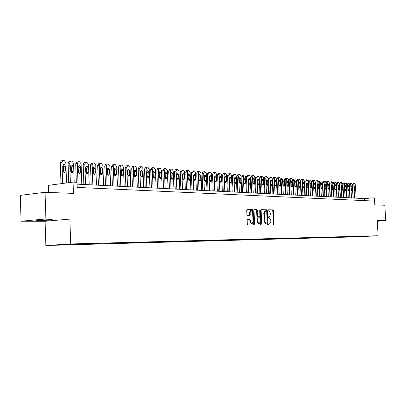 <?xml version="1.0" encoding="UTF-8"?>
<svg xmlns="http://www.w3.org/2000/svg" width="406" height="406" viewBox="0 0 406 406"><rect width="100%" height="100%" fill="white"/><g stroke="black" fill="none" stroke-linecap="round" stroke-linejoin="round"><path stroke-width="0.61" d="M268.66 224.432L268.995 224.96L273.664 224.944L274.05 224.193L273.411 210.668L272.944 209.907L268.27 209.806L268.006 210.328L268.336 210.861L268.945 210.876L270.462 213.323L270.518 214.454L269.295 216.85L268.605 216.85L268.33 217.377L268.665 217.91L269.274 217.915L270.792 220.346L270.848 221.478L269.594 223.899L268.939 223.899L268.66 224.432M39.138 220.62L51.912 220.052C53.399 219.824 52.628 219.697 49.593 219.666L36.743 220.235C35.21 220.468 36.012 220.595 39.138 220.62M53.932 245.219L59.053 244.991L53.932 245.219M247.594 219.489L247.152 220.275L247.335 224.244L247.843 225.031L253.4 225.01L253.816 224.234L253.177 210.237L252.679 209.45L247.097 209.323L246.696 210.095L246.909 214.891L247.421 215.682L249.832 215.708L250.238 214.931L250.132 212.571L251.207 210.511L252.633 212.612L253.055 221.838L251.943 223.924L250.553 221.833L250.482 220.291L249.979 219.504L247.548 219.494M377.316 221.224L385.7 220.681L384.858 205.253L374.784 204.873L374.413 197.95L372.906 197.869L373.073 201.026L77.201 187.415L77.028 182.314L73.055 182.106L48.39 185.339L48.613 192.439M45.893 218.941L21.071 221.24L45.091 221.29L69.868 219.067L45.893 218.941L45.056 192.302L73.43 193.388L73.055 182.106M69.868 219.067L70.695 243.965L378.098 235.744L357.595 236.825L45.858 245.498L70.695 243.965M385.7 220.681L377.281 220.636L378.098 235.744M261.753 224.219L262.24 224.985L267.539 224.965L267.935 224.203L267.295 210.536L266.818 209.77L261.5 209.648L261.114 210.404L261.753 224.219M260.54 224.99L255.13 225.005L254.628 224.229L253.989 210.252L254.42 209.486L256.749 209.542L257.242 210.323L257.5 215.956L257.993 216.733L259.546 216.748L259.942 215.987L259.673 210.146L259.947 209.613L260.312 210.161L260.962 224.219L260.556 224.99M21.071 221.24L20.3 195.362L45.056 192.302M360.305 236.627L356.006 236.825L360.305 236.627M65.204 244.417L65.016 244.727L60.403 245.011L355.113 236.84L358.97 236.637L359.234 236.307M65.016 244.727L56.261 244.97L66.457 244.341L79.972 243.808L371.383 235.977L358.97 236.637M45.091 221.29L45.858 245.498M372.906 197.869L364.512 198.58L77.089 184.151M364.618 200.635L364.512 198.58M355.088 236.419L355.113 236.84M362.457 236.221L362.345 236.541M268.736 216.89L268.483 216.9M273.162 224.949L273.426 224.234L272.786 210.719L272.319 209.958L268.143 209.866M266.696 211.227L266.189 209.821L261.347 209.714M267.036 224.97L267.27 223.503M265.565 210.821L265.011 210.861L263.783 213.267L264.169 221.509L265.712 223.945L266.996 223.904L267.27 223.371L266.712 211.359L266.377 210.821L265.641 210.81L264.418 213.221L264.798 221.463L266.341 223.904L266.986 223.904L266.382 223.945M254.232 209.552L256.749 209.542M258.891 216.799L257.358 216.784L256.866 216.007L256.607 210.374L256.115 209.592M260.053 224.99L260.327 224.264L259.673 210.161M257.769 221.808L259.13 223.873L260.21 221.813L260.063 218.601L259.571 217.829L258.023 217.814L257.622 218.585L257.769 221.808L257.135 221.854L258.495 223.919L259.13 223.873M257.998 217.819L257.389 217.865L256.988 218.631L257.622 218.585M257.135 221.854L256.988 218.631M251.943 223.924L251.309 223.965L249.918 221.879L249.847 220.336L249.34 219.55L247.427 219.539M251.207 210.511L250.568 210.562L249.497 212.622L250.132 212.571M249.345 215.703L249.497 212.622M252.902 225.015L253.182 224.274L252.542 210.288L252.04 209.501L246.944 209.384M354.595 198.082L353.895 184.786L354.453 183.588L355.453 184.908L356.148 198.164M353.21 198.011L352.52 184.923L353.017 183.725L354.347 183.598M354.296 187.059L354.453 190.064L355.047 191.099L355.448 190.13L355.291 187.136L354.692 186.1L354.296 187.059M351.459 197.925L350.754 184.547L351.322 183.339L352.332 184.669L353.032 198.006M350.063 197.854L349.378 184.684L349.876 183.476L351.21 183.35M351.16 186.836L351.317 189.856L351.921 190.896L352.327 189.922L352.164 186.907L351.56 185.867L351.16 186.836M348.277 197.768L347.577 184.304L348.15 183.086L349.17 184.425L349.876 197.844M346.881 197.697L346.191 184.441L346.699 183.228L348.038 183.096M347.983 186.603L348.14 189.648L348.754 190.693L349.16 189.714L349.003 186.679L348.389 185.633L347.983 186.603M345.059 197.605L344.354 184.055L344.938 182.832L345.973 184.182L346.673 197.686M343.659 197.534L342.968 184.192L343.481 182.974L344.821 182.842M344.765 186.374L344.927 189.435L345.542 190.485L345.958 189.5L345.8 186.445L345.181 185.395L344.765 186.374M341.801 197.443L341.096 183.806L341.685 182.573L342.73 183.928L343.435 197.524M340.395 197.372L339.7 183.943L340.218 182.715L341.568 182.583M341.512 186.136L341.669 189.216L342.294 190.277L342.715 189.287L342.557 186.212L341.928 185.151L341.512 186.136M338.497 197.275L337.792 183.553L338.391 182.314L339.446 183.679L340.157 197.357M337.087 197.204L336.391 183.69L336.919 182.456L338.269 182.324M338.208 185.897L338.371 188.998L339.005 190.064L339.431 189.069L339.269 185.973L338.634 184.908L338.208 185.897M335.153 197.108L334.442 183.294L335.051 182.045L336.122 183.421L336.833 197.189M333.737 197.037L333.042 183.436L333.575 182.192L334.93 182.061M334.869 185.659L335.026 188.775L335.671 189.851L336.102 188.846L335.94 185.735L335.295 184.659L334.869 185.659M331.763 196.935L331.052 183.035L331.666 181.781L332.012 181.807L332.753 183.162L333.463 197.022M330.342 196.864L329.647 183.177L330.185 181.924L331.545 181.792M331.484 185.41L331.641 188.551L332.291 189.632L332.732 188.623L332.57 185.491L331.915 184.405L331.484 185.41M328.332 196.763L327.617 182.771L328.241 181.507L328.586 181.533L329.342 182.903L330.053 196.849M326.906 196.692L326.206 182.913L326.749 181.655L328.114 181.523M328.053 185.161L328.21 188.323L328.87 189.414L329.312 188.399L329.154 185.243L328.49 184.151L328.053 185.161M324.851 196.59L324.14 182.502L324.77 181.233L325.12 181.259L325.886 182.634L326.597 196.677M323.42 196.519L322.719 182.649L323.272 181.38L324.638 181.243M324.577 184.913L324.734 188.095L325.404 189.191L325.851 188.171L325.693 184.994L325.018 183.898L324.577 184.913M321.324 196.413L320.613 182.233L321.253 180.954L321.608 180.98L322.379 182.365L323.095 196.504M319.887 196.342L319.187 182.375L319.745 181.101L321.121 180.969M321.05 184.659L321.212 187.861L321.892 188.963L322.344 187.937L322.181 184.74L321.501 183.634L321.05 184.659M317.751 196.235L317.035 181.959L317.69 180.67L318.045 180.7L318.832 182.096L319.542 196.321M316.31 196.159L315.609 182.106L316.172 180.822L317.548 180.685M317.482 184.4L317.644 187.623L318.329 188.734L318.791 187.699L318.629 184.481L317.939 183.37L317.482 184.4M314.132 196.052L313.412 181.68L314.077 180.386L314.437 180.411L315.229 181.817L315.949 196.144M312.681 195.981L311.981 181.827L312.554 180.538L313.934 180.396M313.863 184.136L314.026 187.384L314.721 188.501L315.188 187.46L315.026 184.222L314.325 183.101L313.863 184.136M310.458 195.87L309.742 181.396L310.412 180.091L310.778 180.122L311.585 181.538L312.3 195.961M309.007 195.793L308.301 181.548L308.88 180.249L310.265 180.107M310.194 183.872L310.357 187.141L311.062 188.267L311.534 187.217L311.377 183.959L310.661 182.832L310.194 183.872M306.738 195.682L306.017 181.112L306.697 179.797L307.073 179.828L307.885 181.254L308.606 195.773M305.282 195.606L304.571 181.264L305.16 179.954L306.55 179.812M306.479 183.603L306.642 186.892L307.357 188.029L307.834 186.973L307.672 183.69L306.951 182.553L306.479 183.603M302.962 195.489L302.242 180.822L302.937 179.498L303.312 179.528L304.135 180.964L304.855 195.585M301.501 195.418L300.795 180.975L301.389 179.66L302.785 179.518M302.709 183.329L302.871 186.643L303.597 187.785L304.084 186.724L303.921 183.421L303.186 182.274L302.709 183.329M299.141 195.301L298.415 180.528L299.12 179.198L299.501 179.229L300.338 180.675L301.059 195.398M297.669 195.225L296.964 180.68L297.568 179.356L298.963 179.213M298.887 183.055L299.049 186.39L299.785 187.542L300.278 186.471L300.115 183.142L299.369 181.989L298.887 183.055M295.258 195.103L294.538 180.228L295.248 178.889L295.639 178.919L296.481 180.376L297.207 195.2M293.787 195.032L293.076 180.386L293.685 179.051L295.091 178.909M295.01 182.776L295.172 186.136L295.923 187.293L296.421 186.217L296.258 182.862L295.502 181.705L295.01 182.776M291.325 194.905L290.6 179.924L291.325 178.579L291.721 178.61L292.574 180.076L293.299 195.007M289.848 194.834L289.133 180.081L289.752 178.741L291.163 178.594M291.082 182.492L291.244 185.872L292 187.039L292.508 185.958L292.345 182.583L291.579 181.411L291.082 182.492M287.336 194.707L286.611 179.619L287.341 178.264L287.742 178.295L288.61 179.772L289.336 194.809M285.849 194.631L285.139 179.777L285.768 178.427L287.179 178.28M287.093 182.203L287.255 185.608L288.027 186.785L288.539 185.694L288.377 182.294L287.6 181.117L287.093 182.203M283.286 194.504L282.561 179.31L283.307 177.945L283.713 177.975L284.591 179.462L285.317 194.606M281.8 194.428L281.084 179.467L281.718 178.112L283.134 177.96M283.053 181.908L283.215 185.339L283.997 186.527L284.515 185.425L284.352 182.005L283.561 180.817L283.053 181.908M279.181 194.296L278.455 178.995L279.211 177.62L279.622 177.65L280.516 179.153L281.241 194.403M277.689 194.22L276.973 179.153L277.618 177.787L279.039 177.635M278.947 181.614L279.115 185.07L279.907 186.263L280.434 185.156L280.267 181.71L279.465 180.513L278.947 181.614M275.014 194.088L274.289 178.67L275.055 177.29L275.476 177.32L276.379 178.833L277.105 194.195M273.517 194.012L272.802 178.838L273.451 177.458L274.877 177.31M274.791 181.309L274.953 184.796L275.76 185.994L276.293 184.882L276.126 181.411L275.314 180.203L274.791 181.309M270.787 193.875L270.061 178.346L270.843 176.955L271.269 176.986L272.182 178.513L272.908 193.982M269.285 193.799L268.569 178.513L269.229 177.128L270.66 176.975M270.569 181.005L270.731 184.512L271.548 185.725L272.091 184.603L271.924 181.106L271.096 179.894L270.569 181.005M266.498 193.662L265.773 178.021L266.564 176.615L266.996 176.651L267.924 178.183L268.65 193.769M264.991 193.586L264.276 178.183L264.945 176.788L266.377 176.635M266.285 180.695L266.448 184.228L267.28 185.446L267.823 184.319L267.661 180.797L266.823 179.574L266.285 180.695M262.149 193.444L261.418 177.686L262.225 176.27L262.662 176.305L263.601 177.853L264.331 193.55M260.632 193.368L259.916 177.853L260.591 176.448L262.032 176.29M261.936 180.381L262.098 183.943L262.946 185.166L263.499 184.035L263.332 180.482L262.479 179.254L261.936 180.381M257.729 193.22L256.998 177.346L257.82 175.92L258.262 175.955L259.216 177.513L259.947 193.332M256.211 193.144L255.491 177.513L256.176 176.102L257.617 175.945M257.521 180.061L257.688 183.649L258.546 184.887L259.109 183.74L258.942 180.168L258.074 178.924L257.521 180.061M253.248 192.997L252.512 177.001L253.349 175.565L253.796 175.6L254.765 177.173L255.496 193.109M251.72 192.916L251.004 177.173L251.837 175.742M253.045 179.741L253.207 183.35L254.08 184.598L254.648 183.446L254.486 179.843L253.603 178.594L253.045 179.741M248.69 192.769L247.959 176.651L248.807 175.204L249.264 175.245L250.243 176.828L250.979 192.88M247.163 192.688L246.442 176.823L247.295 175.382M248.497 179.411L248.66 183.05L249.548 184.304L250.126 183.147L249.959 179.518L249.061 178.259L248.497 179.411M244.072 192.535L243.336 176.295L244.199 174.839L244.661 174.879L245.655 176.473L246.391 192.652M242.534 192.459L241.819 176.473L242.681 175.016M243.879 179.076L244.047 182.746L244.95 184.009L245.528 182.842L245.366 179.183L244.453 177.914L243.879 179.076M239.378 192.297L238.642 175.935L239.52 174.468L239.992 174.509L240.997 176.118L241.732 192.419M237.835 192.221L237.119 176.113L237.992 174.651M239.195 178.736L239.357 182.431L240.276 183.71L240.865 182.533L240.702 178.848L239.773 177.569L239.195 178.736M234.607 192.058L233.876 175.57L234.764 174.093L235.247 174.128L236.267 175.752L237.002 192.18M233.064 191.982L232.344 175.747L233.237 174.275M234.435 178.391L234.597 182.116L235.531 183.4L236.13 182.218L235.962 178.503L235.018 177.219L234.435 178.391M229.766 191.815L229.035 175.194L229.938 173.712L230.425 173.748L231.466 175.382L232.196 191.936M228.218 191.739L227.497 175.377L228.405 173.895M229.781 181.984L229.603 178.143M229.598 178.046L229.76 181.797L230.709 183.091L231.318 181.898L231.151 178.158L230.192 176.859L229.598 178.046M224.848 191.571L224.117 174.819L225.036 173.321L225.528 173.362L226.584 175.006L227.319 191.693M223.295 191.49L222.574 175.001L223.498 173.504M224.894 181.807L224.685 177.645M224.685 177.691L224.853 181.472L225.817 182.776L226.431 181.578L226.264 177.803L225.289 176.493L224.685 177.691M219.854 191.317L219.118 174.433L220.057 172.926L220.559 172.966L221.625 174.626L222.361 191.444M218.296 191.241L217.575 174.621L218.509 173.113M219.925 181.558L219.697 177.204M219.697 177.326L219.864 181.142L220.844 182.456L221.468 181.249L221.3 177.442L220.306 176.128L219.697 177.326M214.774 191.064L214.043 174.047L214.997 172.525L215.505 172.565L216.591 174.24L217.327 191.19M213.211 190.987L212.49 174.23L213.444 172.712M214.875 181.289L214.627 176.772M214.627 176.96L214.794 180.807L215.794 182.132L216.423 180.914L216.256 177.077L215.246 175.752L214.627 176.96M209.618 190.805L208.882 173.646L209.851 172.119L210.369 172.159L211.475 173.849L212.206 190.937M208.05 190.724L207.329 173.839L208.298 172.306M209.74 181.005L209.481 176.346M209.476 176.59L209.643 180.462L210.658 181.802L211.298 180.574L211.135 176.706L210.1 175.372L209.476 176.59M204.375 190.541L203.639 173.245L204.629 171.702L205.152 171.743L206.273 173.448L207.004 190.673M202.802 190.465L202.081 173.438L203.071 171.895M204.522 180.711L204.248 175.92M204.238 176.209L204.406 180.117L205.446 181.462L206.091 180.228L205.923 176.331L204.873 174.981L204.238 176.209M199.047 190.272L198.311 172.834L199.316 171.281L199.848 171.322L200.985 173.042L201.721 190.409M197.468 190.196L196.748 173.032L197.752 171.479M199.219 180.406L198.935 175.493M198.92 175.823L199.082 179.762L200.143 181.122L200.797 179.878L200.63 175.95L199.559 174.59L198.92 175.823M193.626 190.003L192.896 172.418L193.916 170.85L194.459 170.896L195.616 172.631L196.347 190.14M192.043 189.922L191.327 172.616L192.348 171.053M193.824 180.091L193.53 175.062M193.51 175.433L193.677 179.406L194.753 180.771L195.418 179.518L195.25 175.559L194.159 174.189L193.51 175.433M188.12 189.724L187.384 171.997L188.425 170.418L188.978 170.459L190.15 172.21L190.886 189.866M186.532 189.648L185.811 172.195L186.856 170.616M188.343 179.767L188.034 174.626M188.008 175.037L188.176 179.041L189.272 180.421L189.947 179.158L189.78 175.164L188.663 173.783L188.008 175.037M182.517 189.445L181.786 171.565L182.842 169.972L183.405 170.018L184.598 171.784L185.329 189.587M180.929 189.363L180.208 171.768L181.203 170.175M182.771 179.437L182.451 174.184M182.416 174.631L182.583 178.67L183.705 180.061L184.38 178.787L184.217 174.763L183.081 173.367L182.416 174.631M176.818 189.155L176.087 171.129L177.168 169.525L177.742 169.571L178.95 171.347L179.68 189.303M175.225 189.079L174.509 171.332L175.519 169.728M177.102 179.097L176.772 173.738M176.732 174.22L176.894 178.29L178.036 179.696L178.726 178.412L178.559 174.352L177.402 172.946L176.732 174.22M171.027 188.866L170.297 170.682L171.393 169.063L171.977 169.114L173.205 170.906L173.935 189.013M169.429 188.785L168.708 170.89L169.744 169.272M171.332 178.752L170.992 173.286M170.946 173.804L171.109 177.909L172.276 179.325L172.971 178.031L172.809 173.935L171.621 172.52L170.946 173.804M165.13 188.572L164.4 170.231L165.521 168.602L166.11 168.647L167.363 170.459L168.089 188.719M163.527 188.491L162.811 170.439L163.867 168.81M165.47 178.396L165.115 172.829M165.059 173.377L165.227 177.518L166.414 178.945L167.12 177.645L166.952 173.514L165.744 172.088L165.059 173.377M159.132 188.272L158.406 169.769L159.543 168.125L160.147 168.175L161.415 170.002L162.146 188.42M157.528 188.191L156.812 169.982L157.888 168.338M159.502 178.036L159.137 172.367M159.071 172.946L159.238 177.123L160.451 178.559L161.167 177.249L160.999 173.083L159.766 171.642L159.071 172.946M153.032 187.963L152.306 169.302L153.463 167.642L154.077 167.693L155.366 169.535L156.097 188.115M151.418 187.882L150.707 169.515L151.808 167.856M153.427 177.666L153.057 171.895M152.981 172.504L153.143 176.717L154.387 178.168L155.107 176.849L154.94 172.646L153.681 171.195L152.981 172.504M146.82 187.653L146.094 168.825L147.276 167.155L147.901 167.201L149.21 169.063L149.936 187.811M145.201 187.572L144.49 169.043L145.622 167.368M147.251 177.29L146.865 171.418M146.779 172.053L146.942 176.305L148.215 177.767L148.941 176.437L148.774 172.2L147.485 170.738L146.779 172.053M140.496 187.333L139.771 168.338L140.978 166.653L141.613 166.704L142.948 168.581L143.668 187.496M138.877 187.252L138.167 168.556L139.319 166.871M140.958 176.904L140.897 171.956L140.562 170.931M140.466 171.596L140.633 175.889L141.927 177.361L142.663 176.021L142.501 171.743L141.181 170.271L140.466 171.596M134.056 187.009L133.335 167.845L134.219 166.186L134.564 166.145L135.213 166.196L136.568 168.094L137.289 187.171M132.432 186.927L131.727 168.069L132.909 166.364M134.553 176.514L134.503 171.499L134.147 170.439M134.041 171.134L134.203 175.463L135.533 176.945L136.274 175.6L136.111 171.281L134.762 169.799L134.041 171.134M127.504 186.684L126.784 167.343L127.672 165.668L128.037 165.628L128.692 165.678L130.072 167.592L130.793 186.846M125.875 186.598L125.17 167.566L126.383 165.851M128.037 176.113L127.997 171.033L127.616 169.941M127.499 170.662L127.662 175.027L129.022 176.524L129.768 175.169L129.605 170.814L128.22 169.317L127.499 170.662M120.826 186.349L120.11 166.83L121.003 165.146L121.384 165.1L122.059 165.151L123.46 167.084L124.18 186.516M119.197 186.263L118.491 167.054L119.384 165.374L119.734 165.328M121.394 175.702L121.369 170.556L120.963 169.429M120.836 170.18L120.998 174.585L122.389 176.097L123.145 174.727L122.982 170.332L121.561 168.825L120.836 170.18M114.025 186.004L113.31 166.308L114.208 164.613L114.614 164.562L115.299 164.618L116.725 166.567L117.441 186.176M112.391 185.923L111.691 166.536L112.589 164.846L112.964 164.795M114.634 175.285L114.619 170.068L114.187 168.911M114.05 169.688L114.213 174.133L115.639 175.656L116.395 174.281L116.233 169.845L114.781 168.328L114.05 169.688M107.098 185.659L106.387 165.775L107.285 164.075L107.717 164.014L108.412 164.07L109.864 166.044L110.579 185.831M105.464 185.578L104.763 166.008L105.667 164.308L106.073 164.247M107.742 174.859L107.742 169.576L107.285 168.388M107.133 169.19L107.296 173.677L108.757 175.209L109.524 173.824L109.361 169.348L107.869 167.815L107.133 169.19M100.038 185.303L99.328 165.232L100.231 163.522L100.688 163.456L101.393 163.511L102.875 165.506L103.586 185.481M98.399 185.222L97.704 165.47L98.607 163.76L99.049 163.694M100.724 174.423L100.734 169.074L100.257 167.851M100.089 168.678L100.252 173.21L101.754 174.758L102.52 173.362L102.307 168.439L101.85 167.592L100.977 167.262L100.089 168.678M92.847 184.943L92.142 164.679L93.045 162.958L93.522 162.887L94.243 162.948L95.75 164.958L96.461 185.121M91.203 184.857L90.513 164.922L91.416 163.202L91.893 163.131M93.573 173.981L93.598 168.561L93.086 167.308M92.913 168.16L93.126 173.139L93.715 174.108L94.613 174.291L95.385 172.885L95.166 167.917L94.562 166.937L93.801 166.734L92.913 168.16M85.514 184.573L84.808 164.115L85.712 162.39L86.219 162.309L86.955 162.37L88.493 164.4L89.198 184.76M83.869 184.491L83.179 164.359L84.083 162.633L84.59 162.557M86.28 173.524L86.321 168.038L85.783 166.749M85.595 167.632L85.808 172.657L86.417 173.641L87.336 173.819L88.112 172.403L87.894 167.384L87.412 166.511L86.488 166.191L85.595 167.632M78.038 184.197L77.338 163.542L78.236 161.806L78.779 161.72L79.53 161.781L81.093 163.831L81.794 184.385M76.328 182.279L75.704 163.791L76.607 162.055L77.145 161.969M78.85 173.063L78.906 167.505L78.338 166.186M78.135 167.089L78.348 172.169L78.972 173.164L79.921 173.332L80.698 171.916L80.479 166.841L79.982 165.958L79.19 165.623L78.135 167.089M70.365 182.456L69.72 162.958L70.614 161.218L71.187 161.116L71.953 161.177L73.547 163.253L74.181 182.167M68.731 182.67L68.086 163.207L68.979 161.471L69.553 161.37M71.273 172.591L71.344 166.962L70.745 165.612M70.527 166.541L70.745 171.672L71.872 172.89L72.359 172.839L73.136 171.413L72.978 166.719C72.775 165.486 72.207 164.958 71.263 165.135L70.527 166.541M62.641 183.471L61.945 162.359L62.839 160.614L63.448 160.502L64.229 160.568L65.853 162.659L66.523 182.959M61.001 183.685L60.311 162.613L61.199 160.872L61.813 160.761M63.549 172.108L63.635 166.404L63.001 165.024M62.768 165.978L62.925 170.733C63.123 171.966 63.701 172.499 64.656 172.332L65.427 170.901L65.27 166.161C65.061 164.902 64.473 164.369 63.503 164.572L62.768 165.978M268.924 223.939L269.554 223.899M268.594 216.9L269.224 216.855M272.319 209.958L272.944 209.907M272.786 210.719L273.411 210.668M273.426 224.234L274.05 224.193M266.189 209.821L266.818 209.77M266.666 210.587L267.295 210.536M267.305 224.249L267.935 224.203M263.783 213.267L264.418 213.221M264.169 221.509L264.798 221.463M265.712 223.945L266.341 223.904M256.607 210.374L257.242 210.323M256.866 216.007L257.5 215.956M257.358 216.784L257.993 216.733M259.678 210.212L260.312 210.161M260.327 224.264L260.962 224.219M249.34 219.55L249.979 219.504M249.847 220.336L250.482 220.291M249.918 221.879L250.553 221.833M249.604 214.982L250.238 214.931M252.04 209.501L252.679 209.45M252.542 210.288L253.177 210.237M253.182 224.274L253.816 224.234M353.895 184.786L352.52 184.923M354.301 187.227L355.291 187.136M354.468 190.221L355.448 190.13M350.754 184.547L349.378 184.684M351.17 187.004L352.164 186.907M351.332 190.018L352.327 189.922M347.577 184.304L346.191 184.441M347.993 186.775L349.003 186.679M348.155 189.81L349.16 189.714M344.354 184.055L342.968 184.192M344.775 186.547L345.8 186.445M344.943 189.597L345.958 189.5M341.096 183.806L339.7 183.943M341.517 186.313L342.557 186.212M341.685 189.384L342.715 189.287M337.792 183.553L336.391 183.69M338.218 186.08L339.269 185.973M338.386 189.166L339.431 189.069M334.442 183.294L333.042 183.436M334.879 185.836L335.94 185.735M335.046 188.947L336.102 188.846M331.052 183.035L329.647 183.177M331.489 185.598L332.57 185.491M331.656 188.729L332.732 188.623M327.617 182.771L326.206 182.913M328.058 185.349L329.154 185.243M328.231 188.501L329.312 188.399M324.14 182.502L322.719 182.649M324.582 185.106L325.693 184.994M324.754 188.272L325.851 188.171M320.613 182.233L319.187 182.375M321.06 184.852L322.181 184.74M321.232 188.044L322.344 187.937M317.035 181.959L315.609 182.106M317.492 184.598L318.629 184.481M317.659 187.811L318.791 187.699M313.412 181.68L311.981 181.827M313.874 184.339L315.026 184.222M314.041 187.572L315.188 187.46M309.742 181.396L308.301 181.548M310.204 184.075L311.377 183.959M310.377 187.333L311.534 187.217M306.017 181.112L304.571 181.264M306.489 183.811L307.672 183.69M306.657 187.09L307.834 186.973M302.242 180.822L300.795 180.975M302.719 183.542L303.921 183.421M302.891 186.846L304.084 186.724M298.415 180.528L296.964 180.68M298.897 183.268L300.115 183.142M299.07 186.593L300.278 186.471M294.538 180.228L293.076 180.386M295.02 182.994L296.258 182.862M295.192 186.339L296.421 186.217M290.6 179.924L289.133 180.081M291.092 182.71L292.345 182.583M291.264 186.085L292.508 185.958M286.611 179.619L285.139 179.777M287.103 182.426L288.377 182.294M287.281 185.821L288.539 185.694M282.561 179.31L281.084 179.467M283.063 182.142L284.352 182.005M283.236 185.557L284.515 185.425M278.455 178.995L276.973 179.153M278.963 181.847L280.267 181.71M279.135 185.293L280.434 185.156M274.289 178.67L272.802 178.838M274.801 181.553L276.126 181.411M274.979 185.019L276.293 184.882M270.061 178.346L268.569 178.513M270.579 181.249L271.924 181.106M270.756 184.745L272.091 184.603M265.773 178.021L264.276 178.183M266.295 180.944L267.661 180.797M266.473 184.466L267.823 184.319M261.418 177.686L259.916 177.853M261.946 180.634L263.332 180.482M262.124 184.182L263.499 184.035M256.998 177.346L255.491 177.513M257.536 180.32L258.942 180.168M257.714 183.893L259.109 183.74M252.512 177.001L251.004 177.173M253.055 180L254.486 179.843M253.237 183.598L254.648 183.446M247.959 176.651L246.442 176.823M248.508 179.68L249.959 179.518M248.69 183.304L250.126 183.147M243.336 176.295L241.819 176.473M243.894 179.35L245.366 179.183M244.072 182.999L245.528 182.842M238.642 175.935L237.119 176.113M239.205 179.016L240.702 178.848M239.388 182.695L240.865 182.533M233.876 175.57L232.344 175.747M234.445 178.676L235.962 178.503M234.627 182.385L236.13 182.218M229.035 175.194L227.497 175.377M229.618 178.33L231.151 178.158M229.791 182.071L231.318 181.898M224.117 174.819L222.574 175.001M224.726 177.98L226.264 177.803M224.894 181.751L226.431 181.578M219.118 174.433L217.575 174.621M219.758 177.625L221.3 177.442M219.925 181.421L221.468 181.249M214.043 174.047L212.49 174.23M214.708 177.26L216.256 177.077M214.875 181.091L216.423 180.914M208.882 173.646L207.329 173.839M209.582 176.894L211.135 176.706M209.745 180.751L211.298 180.574M203.639 173.245L202.081 173.438M204.365 176.519L205.923 176.331M204.533 180.406L206.091 180.228M198.311 172.834L196.748 173.032M199.067 176.138L200.63 175.95M199.234 180.061L200.797 179.878M192.896 172.418L191.327 172.616M193.682 175.752L195.25 175.559M193.85 179.706L195.418 179.518M187.384 171.997L185.811 172.195M188.206 175.356L189.78 175.164M188.374 179.345L189.947 179.158M181.786 171.565L180.208 171.768M182.639 174.956L184.217 174.763M182.807 178.975L184.38 178.787M176.087 171.129L174.509 171.332M176.98 174.55L178.559 174.352M177.143 178.604L178.726 178.412M170.297 170.682L168.708 170.89M171.22 174.138L172.809 173.935M171.388 178.224L172.971 178.031M164.4 170.231L162.811 170.439M165.364 173.717L166.952 173.514M165.531 177.838L167.12 177.645M158.406 169.769L156.812 169.982M159.406 173.286L160.999 173.083M159.573 177.447L161.167 177.249M152.306 169.302L150.707 169.515M153.346 172.855L154.94 172.646M153.509 177.046L155.107 176.849M146.094 168.825L144.49 169.043M147.175 172.408L148.774 172.2M147.337 176.64L148.941 176.437M139.771 168.338L138.167 168.556M140.897 171.956L142.501 171.743M141.06 176.229L142.663 176.021M133.335 167.845L131.727 168.069M134.503 171.499L136.111 171.281M134.665 175.808L136.274 175.6M126.784 167.343L125.17 167.566M127.997 171.033L129.605 170.814M128.154 175.377L129.768 175.169M120.11 166.83L118.491 167.054M121.369 170.556L122.982 170.332M121.526 174.94L123.145 174.727M113.31 166.308L111.691 166.536M114.619 170.068L116.233 169.845M114.776 174.499L116.395 174.281M106.387 165.775L104.763 166.008M107.742 169.576L109.361 169.348M107.9 174.042L109.524 173.824M99.328 165.232L97.704 165.47M100.734 169.074L102.358 168.84M100.896 173.58L102.52 173.362M92.142 164.679L90.513 164.922M93.598 168.561L95.222 168.328M93.756 173.113L95.385 172.885M84.808 164.115L83.179 164.359M86.321 168.038L87.95 167.8M86.478 172.631L88.112 172.403M77.338 163.542L75.704 163.791M78.906 167.505L80.535 167.262M79.063 172.144L80.698 171.916M69.72 162.958L68.086 163.207M71.344 166.962L72.978 166.719M71.502 171.647L73.136 171.413M61.945 162.359L60.311 162.613M63.635 166.404L65.27 166.161M63.788 171.139L65.427 170.901M51.902 219.727L51.912 220.052M268.97 223.939L269.594 223.899M268.665 216.9L269.295 216.85M265.011 210.861L265.641 210.81M257.389 217.865L258.023 217.814M354.387 183.588L353.017 183.725M351.256 183.339L349.876 183.476M348.084 183.091L346.699 183.228M344.867 182.832L343.481 182.974M341.613 182.573L340.218 182.715M338.315 182.314L336.919 182.456M334.975 182.05L333.575 182.192M331.59 181.781L330.185 181.924M328.165 181.507L326.749 181.655M324.688 181.233L323.272 181.38M321.171 180.954L319.745 181.101M317.604 180.675L316.172 180.822M313.985 180.386L312.554 180.538M310.321 180.097L308.88 180.249M306.606 179.802L305.16 179.954M302.84 179.503L301.389 179.66M299.019 179.203L297.568 179.356M295.147 178.894L293.685 179.051M291.219 178.584L289.752 178.741M287.235 178.27L285.768 178.427M283.195 177.95L281.718 178.112M279.095 177.625L277.618 177.787M274.938 177.295L273.451 177.458M270.721 176.96L269.229 177.128M266.438 176.62L264.945 176.788M262.093 176.275L260.591 176.448M257.683 175.93L256.176 176.102M253.207 175.575L251.695 175.747M248.66 175.214L247.147 175.392M244.047 174.849L242.529 175.027M239.362 174.478L237.84 174.656M234.602 174.103L233.074 174.286M229.771 173.722L228.238 173.905M224.863 173.332L223.32 173.519M219.874 172.936L218.332 173.123M214.804 172.535L213.257 172.728M209.658 172.129L208.105 172.322M204.421 171.718L202.863 171.911M199.102 171.296L197.539 171.494M193.692 170.87L192.129 171.068M188.196 170.434L186.623 170.637M182.604 169.992L181.03 170.195M176.915 169.546L175.336 169.749M171.134 169.089L169.546 169.297M165.247 168.627L163.659 168.835M159.259 168.155L157.665 168.368M153.163 167.673L151.565 167.891M146.962 167.186L145.358 167.404M140.649 166.688L139.04 166.912M134.219 166.186L132.61 166.409M127.672 165.668L126.058 165.897M121.003 165.146L119.384 165.374M114.208 164.613L112.589 164.846M107.285 164.075L105.667 164.308M108.488 175.245L108.757 175.209M100.231 163.522L98.607 163.76M101.459 174.793L101.754 174.758M93.045 162.958L91.416 163.202M94.293 174.336L94.613 174.291M85.712 162.39L84.083 162.633M86.991 173.864L87.336 173.819M78.236 161.806L76.607 162.055M79.54 173.387L79.921 173.332M70.614 161.218L68.979 161.471M71.948 172.895L72.359 172.839M62.839 160.614L61.199 160.872M64.199 172.398L64.656 172.332"/></g></svg>
